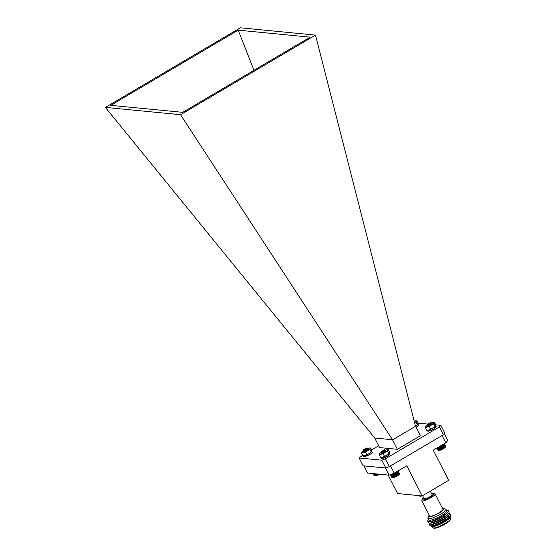 <?xml version="1.0" encoding="UTF-8"?>
<svg xmlns="http://www.w3.org/2000/svg" width="556" height="556" viewBox="0 0 556 556"><rect width="100%" height="100%" fill="white"/><g stroke="black" fill="none" stroke-linecap="round" stroke-linejoin="round"><path stroke-width="0.83" d="M431.685 422.838A2.62 0.514 152.9 0 1 431.706 422.845A2.62 0.514 152.9 0 1 431.762 422.866L430.094 424.68L427.953 425.764L427.439 425.736L428.53 424.979A2.62 0.514 152.9 0 0 427.599 426.077A2.62 0.514 152.9 0 0 429.732 425.437A2.62 0.514 152.9 0 0 432.005 423.978A2.62 0.514 152.9 0 0 432.165 423.623A2.62 0.514 152.9 0 0 431.998 423.54L432.109 423.776M431.831 422.998L430.163 424.812L427.536 425.827M427.564 424.145L430.587 422.511L427.564 424.145M431.762 422.866L430.587 422.755M430.622 422.56L430.886 422.949L427.355 424.965L427.536 424.04L418.022 423.206M430.928 422.894L429.753 424.2L427.911 425.055L430.038 423.999M431.456 423.922L430.212 425.111M428.725 425.861L430.448 425.069M430.824 423.033L427.953 424.819M429.969 423.867L430.33 423.769M431.769 423.463L429.461 425.569M428.363 425.979L430.858 424.805M438.448 450.381L441.923 449.304L445.446 447.017A3.857 0.758 152.9 0 1 442.354 449.276A3.857 0.758 152.9 0 1 438.712 450.457L438.35 450.353M438.288 450.277L436.898 448.018L438.35 450.339M445.558 446.635L444.293 443.66M445.648 446.405L444.258 443.681M442.68 448.914L440.991 445.606M442.43 448.859L440.818 445.71M441.2 445.481L442.819 448.643M443.049 448.706L441.353 445.391M443.202 448.428L441.582 445.259M442.305 449.109L440.623 445.822M442.027 449.06L440.428 445.94M441.923 449.304L440.255 446.044M441.631 449.262L440.046 446.162M441.54 449.484L439.893 446.26M441.228 449.443L439.664 446.392M441.165 449.651L439.532 446.468M440.832 449.616L439.296 446.607M440.797 449.811L439.191 446.67M440.449 449.769L438.941 446.815M440.442 449.95L438.865 446.864M440.088 449.908L438.601 447.017M440.102 450.075L438.552 447.045M439.74 450.033L438.288 447.198M439.782 450.179L438.26 447.219M439.414 450.131L437.996 447.372M439.115 450.214L437.739 447.524M438.844 450.27L437.509 447.663M438.608 450.304L437.308 447.775M438.406 450.318L437.148 447.872M438.239 450.311L437.03 447.941M438.114 450.277L436.947 447.997M445.606 446.524L444.174 443.73M445.523 446.663L444.063 443.799M445.405 446.815L443.903 443.89M445.238 446.982L443.716 444.001M445.043 447.17L443.486 444.133M444.807 447.358L443.229 444.286M444.626 447.684L442.965 444.439L444.536 447.566M444.362 447.886L442.68 444.612M444.237 447.775L442.632 444.64M444.063 448.087L442.374 444.793M443.917 447.99L442.298 444.835M443.744 448.296L442.048 444.981M443.57 448.212L441.95 445.043M443.403 448.504L441.707 445.182M371.658 451.653A4.747 0.931 152.9 0 1 371.637 451.68L371.665 451.646A4.747 0.931 -27.1 0 1 366.223 455.044L366.731 456.038A4.747 0.931 -27.1 0 0 372.263 452.25L371.797 451.34M363.381 455.725L363.819 456.573A4.747 0.931 -27.1 0 0 365.924 456.344L366.578 455.746M371.637 451.68A4.747 0.931 152.9 0 1 369.17 453.578A4.747 0.931 152.9 0 1 364.958 455.496A4.747 0.931 152.9 0 1 363.714 455.732A4.747 0.931 152.9 0 1 363.555 455.718A4.747 0.931 -27.1 0 0 365.417 455.35L365.924 456.344M384.391 449.714L381.374 451.257L382.285 451.201L384.391 449.714L385.364 450.416L384.168 451.437A2.62 0.514 152.9 0 1 382.361 452.313L381.068 452.688L381.68 451.806M384.78 450.652L386.017 450.923M382.104 453.23L384.891 451.938M384.168 451.437L381.159 452.723M382.361 452.313L384.564 449.971A1.849 0.361 152.9 0 1 383.793 450.596L381.291 451.826L381.374 451.257M384.564 449.971L381.562 451.917M383.153 451.048L383.696 450.853M385.106 450.784L383.772 452.202L382.215 452.841M383.682 452.084L384.224 451.889M383.793 450.596L381.555 451.952M383.626 450.728L383.987 450.624M385.364 450.416L383.703 452.07L382.021 452.855M384.154 451.764L384.516 451.66M392.286 477.604L395.754 476.527L399.284 474.233A3.857 0.758 152.9 0 1 394.447 477.277A3.857 0.758 152.9 0 1 392.55 477.68L391.869 477.444L390.43 474.643L392.126 477.5M399.396 473.858L398.131 470.883M399.486 473.629L398.089 470.904M399.444 473.747L398.013 470.953M399.361 473.886L397.894 471.022M399.236 474.039L397.742 471.113M399.076 474.212L397.547 471.224M398.874 474.393L397.325 471.356M398.638 474.588L397.067 471.509M398.464 474.914L396.803 471.669M398.374 474.789L396.775 471.683M398.193 475.109L396.518 471.835M398.075 475.005L396.47 471.863M397.894 475.31L396.206 472.016M397.748 475.22L396.129 472.058M397.575 475.519L395.879 472.211M397.401 475.436L395.782 472.266M397.234 475.727L395.538 472.412M397.033 475.658L395.413 472.489M396.88 475.936L395.184 472.621M396.65 475.873L395.031 472.711M396.511 476.138L394.823 472.836M396.261 476.082L394.649 472.934M396.136 476.339L394.454 473.052M395.858 476.29L394.26 473.163L389.144 475.144L367.579 473.045L363.909 465.879M395.754 476.527L394.072 473.232M395.455 476.485L393.843 473.323M395.372 476.707L393.676 473.385M395.059 476.666L393.426 473.483M394.996 476.881L393.287 473.538M394.663 476.839L393.029 473.636M394.628 477.034L392.911 473.684M394.28 476.992L392.64 473.788M394.273 477.173L392.557 473.823M393.919 477.131L392.279 473.927M393.933 477.298L392.216 473.948M393.572 477.257L391.931 474.059M393.613 477.402L391.91 474.073M393.245 477.354L391.619 474.185M392.946 477.437L391.334 474.296M392.675 477.493L391.09 474.386M392.439 477.528L390.875 474.47M392.237 477.541L390.701 474.539M392.077 477.534L390.569 474.588M391.952 477.5L390.479 474.622M366.654 447.99L363.638 449.533L364.639 449.443L366.654 447.99L367.641 448.692L366.571 449.63A2.62 0.514 152.9 0 1 364.757 450.534L363.339 450.979L363.951 450.089M367.043 448.935L368.28 449.137M364.409 451.493L367.113 450.235M366.571 449.63L363.436 451.006M364.757 450.534L366.856 448.212A1.849 0.361 152.9 0 1 366.147 448.817L363.555 450.117L363.638 449.533M366.856 448.212L363.839 450.2M365.424 449.331L365.966 449.144M367.384 449.067L366.14 450.423L364.486 451.125M365.952 450.367L366.494 450.179M366.147 448.817L363.826 450.235M365.897 449.012L366.258 448.914M367.641 448.692L364.354 451.27M366.425 450.047L366.786 449.95M379.491 474.205A3.857 0.758 152.9 0 1 376.912 475.477A3.857 0.758 152.9 0 1 374.813 475.957L374.39 475.825M373.152 473.587L374.626 475.894L379.143 474.018M373.027 473.573L374.424 475.811M378.622 474.497L378.421 474.101M378.365 474.442L378.17 474.073M378.247 474.692L377.92 474.053M377.962 474.643L377.642 474.025M377.865 474.88L377.413 474.004M377.559 474.838L377.121 473.969M377.482 475.053L376.919 473.955M377.163 475.012L376.607 473.92M377.114 475.22L376.44 473.907M376.773 475.178L376.106 473.872M376.746 475.366L375.974 473.858M376.398 475.331L375.627 473.83M376.398 475.498L375.536 473.816M376.037 475.463L375.182 473.781M376.065 475.616L375.126 473.775M375.696 475.575L374.765 473.74M375.752 475.714L374.744 473.74M375.383 475.665L374.383 473.705M375.098 475.734L374.042 473.67M374.841 475.783L373.743 473.642M374.619 475.811L373.5 473.622M374.431 475.818L373.298 473.601M374.174 475.755L373.062 473.58M387.657 449.741L388.387 449.741L389.596 452.111L389.478 453.223L386.906 455.301A4.747 0.931 152.9 0 0 389.374 453.404A4.747 0.931 152.9 0 0 389.388 453.383A4.747 0.931 -27.1 0 1 383.953 456.768L384.46 457.762A4.747 0.931 -27.1 0 0 389.999 453.981L389.527 453.064M381.117 457.456L381.548 458.297A4.747 0.931 -27.1 0 0 383.661 458.068L384.314 457.47M388.387 449.741L387.761 451.236L385.315 452.202L383.244 453.904L384.453 456.267L386.906 455.301A4.747 0.931 152.9 0 1 382.695 457.227A4.747 0.931 152.9 0 1 381.451 457.456A4.747 0.931 152.9 0 1 381.284 457.442A4.747 0.931 -27.1 0 0 383.147 457.074L383.661 458.068M444.376 433.701L447.865 440.512L445.759 442.791L433.249 450.172L448.678 480.321L422.212 495.924L406.79 465.775L394.273 473.156L390.562 465.907M445.759 442.791L442.048 435.543M389.144 475.144L385.475 467.971M422.212 495.924L397.623 493.533L388.157 475.046M431.699 493.791A6.721 1.32 152.9 0 1 433.895 493.471L434.868 493.763A7.471 1.466 152.9 0 1 435.139 493.957A7.471 1.466 152.9 0 1 430.129 498.148A7.471 1.466 152.9 0 1 422.324 500.998A7.471 1.466 152.9 0 1 421.837 500.761A7.471 1.466 152.9 0 1 421.837 500.435L422.171 499.476A6.721 1.32 152.9 0 1 423.714 497.877M421.837 500.761L429.649 516.024A7.471 1.466 -27.1 0 0 430.129 516.253A7.471 1.466 -27.1 0 0 437.94 513.403A7.471 1.466 -27.1 0 0 442.944 509.22L435.139 493.957M442.569 508.476A8.59 1.682 152.9 0 1 443.639 508.483A8.59 1.682 152.9 0 1 438.927 513.112A8.59 1.682 152.9 0 1 429.204 516.802A8.59 1.682 152.9 0 1 428.648 516.156A8.59 1.682 152.9 0 1 429.267 515.28M433.895 493.471A6.721 1.32 152.9 0 1 428.752 497.884A6.721 1.32 152.9 0 1 422.171 499.476M428.648 516.156L427.988 518.074A10.084 1.974 -27.1 0 0 427.988 518.519A10.084 1.974 -27.1 0 0 428.641 518.831A10.084 1.974 -27.1 0 0 439.184 514.988A10.084 1.974 -27.1 0 0 445.94 509.331A10.084 1.974 -27.1 0 0 445.578 509.074L443.639 508.483M422.602 495.695L424.165 498.753A4.483 0.876 -27.1 0 0 424.457 498.892A4.483 0.876 -27.1 0 0 429.142 497.182A4.483 0.876 -27.1 0 0 432.144 494.666L430.337 491.136M427.988 518.519L428.718 519.95A10.084 1.974 -27.1 0 0 429.378 520.27A10.084 1.974 -27.1 0 0 439.914 516.42A10.084 1.974 -27.1 0 0 446.676 510.762L445.94 509.331M428.544 519.61L428.12 520.173A11.579 2.266 -27.1 0 0 428.495 521.681A11.579 2.266 -27.1 0 0 428.725 521.695A11.579 2.266 -27.1 0 0 439.087 518.067A11.579 2.266 -27.1 0 0 448.087 511.791A11.579 2.266 -27.1 0 0 447.608 510.415A11.579 2.266 -27.1 0 0 447.205 510.401L446.503 510.422M429.969 521.716A10.216 2.002 -27.1 0 0 430.177 521.723A10.216 2.002 -27.1 0 0 439.316 518.519A10.216 2.002 -27.1 0 0 447.26 512.98L448.087 511.791A11.579 2.266 -27.1 0 1 448.31 511.791A11.579 2.266 -27.1 0 1 448.789 513.167A11.579 2.266 -27.1 0 1 439.789 519.45A11.579 2.266 -27.1 0 1 429.434 523.078A11.579 2.266 -27.1 0 1 429.204 523.064A11.579 2.266 -27.1 0 1 428.718 521.695L430.177 521.723M430.678 523.092A10.216 2.002 -27.1 0 0 430.879 523.106A10.216 2.002 -27.1 0 0 440.025 519.902A10.216 2.002 -27.1 0 0 447.969 514.363L448.789 513.167A11.579 2.266 -27.1 0 1 449.019 513.174A11.579 2.266 -27.1 0 1 449.498 514.55A11.579 2.266 -27.1 0 1 440.498 520.826A11.579 2.266 -27.1 0 1 430.142 524.454A11.579 2.266 -27.1 0 0 430.615 525.823A11.579 2.266 -27.1 0 0 430.844 525.837A11.579 2.266 -27.1 0 0 441.2 522.209A11.579 2.266 -27.1 0 0 450.207 515.926A11.579 2.266 -27.1 0 0 449.505 514.543L448.671 515.739A10.216 2.002 -27.1 0 1 440.727 521.285A10.216 2.002 -27.1 0 1 431.588 524.482L430.142 524.454A11.579 2.266 -27.1 0 1 429.906 524.447A11.579 2.266 -27.1 0 1 429.42 523.078M432.088 525.851A10.216 2.002 -27.1 0 0 432.29 525.865A10.216 2.002 -27.1 0 0 441.436 522.661A10.216 2.002 -27.1 0 0 449.38 517.122L450.207 515.926M430.969 525.837A10.884 2.134 -27.1 0 0 431.713 526.511A10.884 2.134 -27.1 0 0 431.929 526.525A10.884 2.134 -27.1 0 0 441.666 523.113A10.884 2.134 -27.1 0 0 450.124 517.212A10.884 2.134 -27.1 0 0 450.131 516.031M432.582 526.525A10.084 1.974 -27.1 0 0 432.783 526.539A10.084 1.974 -27.1 0 0 441.805 523.377A10.084 1.974 -27.1 0 0 449.644 517.907L450.124 517.212M432.082 526.525L432.658 527.651A10.084 1.974 -27.1 0 0 433.02 527.908A10.084 1.974 -27.1 0 0 433.312 527.964A10.084 1.974 -27.1 0 0 442.965 524.593A10.084 1.974 -27.1 0 0 450.61 518.901A10.084 1.974 -27.1 0 0 450.617 518.463L450.04 517.337M433.02 527.908L433.993 528.2A9.341 1.828 -27.1 0 0 442.805 525.337A9.341 1.828 -27.1 0 0 450.284 519.867L450.61 518.901M180.512 114.703L392.536 439.761L374.709 438.031L379.595 447.566L397.415 449.304L420.378 435.758L415.499 426.223L315.488 35.111L240.359 27.8L105.383 107.398L180.512 114.703L315.488 35.111M378.664 445.745L371.617 449.901M362.575 455.232L359.127 457.977L381.798 460.18L385.294 458.825L439.421 426.911L440.852 425.354L444.856 433.18L443.424 434.736L389.297 466.651L385.801 468.006L381.798 460.18M443.424 434.736L439.421 426.911M385.294 458.825L389.297 466.651M359.127 457.977L363.131 465.803L385.801 468.006M397.415 449.304L392.564 439.831L415.527 426.292M238.197 30.163L310.158 37.162L182.681 112.34L110.713 105.341L238.197 30.163L253.974 70.299M374.709 438.031L105.383 107.398M435.737 424.853L440.852 425.354M433.819 422.518L434.549 422.518L435.758 424.888L435.633 426L433.068 428.085A4.747 0.931 152.9 0 0 435.536 426.181A4.747 0.931 152.9 0 0 435.55 426.16A4.747 0.931 -27.1 0 1 430.115 429.552L430.622 430.546A4.747 0.931 -27.1 0 0 436.154 426.758L435.689 425.84M427.279 430.233L427.71 431.081A4.747 0.931 -27.1 0 0 429.816 430.851L430.476 430.247M434.549 422.518L433.923 424.013L431.477 424.979L429.406 426.681L430.615 429.044L433.068 428.085A4.747 0.931 152.9 0 1 428.857 430.003A4.747 0.931 152.9 0 1 427.613 430.24A4.747 0.931 152.9 0 1 427.446 430.226A4.747 0.931 -27.1 0 0 429.308 429.857L429.816 430.851M416.02 427.244A4.747 0.931 -27.1 0 0 418.425 425.034L417.952 424.117M415.513 426.25A4.747 0.931 -27.1 0 0 417.82 424.437A4.747 0.931 152.9 0 1 417.799 424.457A4.747 0.931 152.9 0 1 415.513 426.25M432.179 423.644L431.998 423.54A2.62 0.514 152.9 0 0 431.706 423.561M430.316 424.714L427.967 426.049M430.664 424.784L431.018 424.659M435.633 426L435.139 426.382L433.923 424.013M429.406 426.681L427.265 426.897L425.507 427.856L426.125 426.362M430.615 429.044L428.857 430.003L426.716 430.219L425.507 427.856M427.613 430.24L426.716 430.219M427.891 424.847A4.747 0.931 152.9 0 0 425.729 426.556A4.747 0.931 152.9 0 0 425.625 426.737A4.747 0.931 -27.1 0 0 427.265 426.897A4.747 0.931 -27.1 0 0 431.477 424.979A4.747 0.931 -27.1 0 0 434.048 422.901A4.747 0.931 -27.1 0 0 433.652 422.504A4.747 0.931 -27.1 0 0 432.408 422.741A4.747 0.931 -27.1 0 0 431.817 422.935L431.88 423.06M366.842 450.409L364.673 451.416M367.655 449.908L366.599 450.145M364.694 451.048L364.069 451.548M364.201 451.548L365.549 450.784M371.742 451.5L371.241 451.875L371.86 450.381L370.65 448.018L370.032 449.512L367.579 450.471L365.507 452.174L363.374 452.389L361.608 453.348L362.234 451.854M365.507 452.174L366.724 454.544L369.17 453.578L371.241 451.875L370.032 449.512M366.724 454.544L364.958 455.496L362.825 455.718L361.608 453.348M363.714 455.732L362.825 455.718M369.921 448.011L370.65 448.018M363.541 450.624A4.747 0.931 152.9 0 0 361.831 452.056A4.747 0.931 152.9 0 0 361.734 452.236A4.747 0.931 -27.1 0 0 363.374 452.389A4.747 0.931 -27.1 0 0 367.579 450.471A4.747 0.931 -27.1 0 0 370.15 448.393A4.747 0.931 -27.1 0 0 369.754 447.997A4.747 0.931 -27.1 0 0 368.51 448.233A4.747 0.931 -27.1 0 0 367.738 448.497M368.274 449.123L368.267 449.109A2.62 0.514 152.9 0 1 368.274 449.123A2.62 0.514 152.9 0 1 368.107 449.477A2.62 0.514 152.9 0 1 365.841 450.937A2.62 0.514 152.9 0 1 363.707 451.576A2.62 0.514 152.9 0 1 363.784 451.145M417.903 424.277L417.403 424.652L418.022 423.165L416.812 420.795L416.194 422.289L414.623 422.803M415.332 426.355L417.403 424.652L416.194 422.289M416.083 420.795L416.812 420.795M414.602 422.713A4.747 0.931 -27.1 0 0 416.312 421.17A4.747 0.931 -27.1 0 0 415.916 420.781A4.747 0.931 -27.1 0 0 414.672 421.01A4.747 0.931 -27.1 0 0 414.206 421.163M384.571 452.132L382.41 453.14M386.017 450.867L386.01 450.86A2.62 0.514 152.9 0 1 386.01 450.846A2.62 0.514 152.9 0 1 385.843 451.201A2.62 0.514 152.9 0 1 383.57 452.66A2.62 0.514 152.9 0 1 381.437 453.3A2.62 0.514 152.9 0 1 381.527 452.862M385.391 451.632L384.55 451.799M382.486 452.737L381.805 453.272M389.478 453.223L388.978 453.599L387.761 451.236M383.244 453.904L381.103 454.12L379.345 455.072L379.963 453.585M384.453 456.267L382.695 457.227L380.554 457.442L379.345 455.072M381.451 457.456L380.554 457.442M381.256 452.369A4.747 0.931 152.9 0 0 379.567 453.779A4.747 0.931 152.9 0 0 379.463 453.96A4.747 0.931 -27.1 0 0 381.103 454.12A4.747 0.931 -27.1 0 0 385.315 452.202A4.747 0.931 -27.1 0 0 387.886 450.117A4.747 0.931 -27.1 0 0 387.49 449.728A4.747 0.931 -27.1 0 0 386.246 449.957A4.747 0.931 -27.1 0 0 385.461 450.228M419.231 495.632L419.37 495.903A3.211 0.632 -27.1 0 0 420.711 495.778M420.524 495.882L421.976 495.903M414.769 495.201L414.908 495.472A3.211 0.632 -27.1 0 0 416.249 495.347M416.062 495.452L417.514 495.465M427.911 425.055L427.439 425.736M431.115 423.79L431.936 423.804L431.115 423.79M427.571 425.993L428.398 426.014M427.355 424.965L427.87 424.979M381.221 452.855L382.083 452.987M382.097 452.952L381.625 453.633M364.368 451.236L363.895 451.917M363.492 451.138L364.326 451.152M419.37 495.903L420.127 496.383L422.011 495.903M430.879 523.106L429.434 523.078M432.29 525.865L430.844 525.837M432.783 526.539L431.929 526.525M414.908 495.472L415.666 495.952L417.549 495.472M433.652 422.504L434.257 422.511M369.754 447.997L370.359 448.011M415.916 420.781L416.52 420.788M387.49 449.728L388.095 449.734"/></g></svg>
